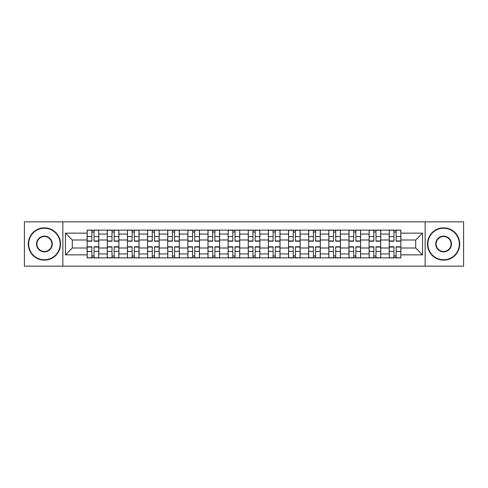 <?xml version="1.0" encoding="UTF-8"?>
<svg xmlns="http://www.w3.org/2000/svg" width="488" height="488" viewBox="0 0 488 488"><rect width="100%" height="100%" fill="white"/><g stroke="black" fill="none" stroke-linecap="round" stroke-linejoin="round"><path stroke-width="0.73" d="M425.127 266.143L463.6 266.143L463.6 221.857L24.4 221.857L24.4 266.143L425.127 266.143L425.127 221.857M107.281 257.877L107.281 234.057L98.759 234.057L98.759 257.877M98.759 234.057L98.759 230.123M107.281 234.057L107.281 230.123M118.901 230.123L118.901 257.877M127.423 257.877L127.423 230.123M139.043 230.123L139.043 257.877M147.559 257.877L147.559 230.123M159.179 230.123L159.179 257.877M167.701 257.877L167.701 230.123M179.322 230.123L179.322 257.877M187.843 257.877L187.843 230.123M199.458 230.123L199.458 257.877M207.98 257.877L207.98 230.123M219.6 230.123L219.6 257.877M228.122 257.877L228.122 230.123M239.742 230.123L239.742 257.877M248.258 257.877L248.258 230.123M259.878 230.123L259.878 257.877M268.4 257.877L268.4 230.123M280.021 230.123L280.021 257.877M288.542 257.877L288.542 230.123M300.157 230.123L300.157 257.877M308.678 257.877L308.678 230.123M320.299 230.123L320.299 257.877M328.82 257.877L328.82 230.123M340.441 230.123L340.441 257.877M348.957 257.877L348.957 230.123M360.577 230.123L360.577 257.877M369.099 257.877L369.099 230.123M380.719 230.123L380.719 257.877M389.241 257.877L389.241 230.123M389.241 248.002L380.719 248.002M369.099 248.002L360.577 248.002M348.957 248.002L340.441 248.002M328.82 248.002L320.299 248.002M308.678 248.002L300.157 248.002M288.542 248.002L280.021 248.002M268.4 248.002L259.878 248.002M248.258 248.002L239.742 248.002M228.122 248.002L219.6 248.002M207.98 248.002L199.458 248.002M187.843 248.002L179.322 248.002M167.701 248.002L159.179 248.002M147.559 248.002L139.043 248.002M127.423 248.002L118.901 248.002M107.281 248.002L98.759 248.002M389.241 239.998L380.719 239.998M369.099 239.998L360.577 239.998M348.957 239.998L340.441 239.998M328.82 239.998L320.299 239.998M308.678 239.998L300.157 239.998M288.542 239.998L280.021 239.998M268.4 239.998L259.878 239.998M248.258 239.998L239.742 239.998M228.122 239.998L219.6 239.998M207.98 239.998L199.458 239.998M187.843 239.998L179.322 239.998M167.701 239.998L159.179 239.998M147.559 239.998L139.043 239.998M127.423 239.998L118.901 239.998M107.281 239.998L98.759 239.998M72.297 248.002L87.145 248.002L87.145 239.998L72.297 239.998L72.297 248.002L65.453 254.846L65.453 233.154L87.145 233.154L87.145 239.998M400.855 239.998L400.855 248.002L415.703 248.002L415.703 239.998L400.855 239.998L400.855 230.123L87.145 230.123L87.145 233.154M400.855 233.154L422.547 233.154L422.547 254.846L400.855 254.846L400.855 248.002M87.145 248.002L87.145 257.877L400.855 257.877L400.855 254.846M87.145 254.846L65.453 254.846M62.873 266.143L62.873 221.857M94.05 255.944L91.854 255.944M91.854 232.056L94.05 232.056M114.192 255.944L111.996 255.944M111.996 232.056L114.192 232.056M134.328 255.944L132.132 255.944M132.132 232.056L134.328 232.056M154.47 255.944L152.274 255.944M152.274 232.056L154.47 232.056M174.606 255.944L172.416 255.944M172.416 232.056L174.606 232.056M194.749 255.944L192.553 255.944M192.553 232.056L194.749 232.056M214.891 255.944L212.695 255.944M212.695 232.056L214.891 232.056M235.027 255.944L232.831 255.944M232.831 232.056L235.027 232.056M255.169 255.944L252.973 255.944M252.973 232.056L255.169 232.056M275.305 255.944L273.109 255.944M273.109 232.056L275.305 232.056M295.447 255.944L293.251 255.944M293.251 232.056L295.447 232.056M315.584 255.944L313.394 255.944M313.394 232.056L315.584 232.056M335.726 255.944L333.53 255.944M333.53 232.056L335.726 232.056M355.868 255.944L353.672 255.944M353.672 232.056L355.868 232.056M376.004 255.944L373.808 255.944M373.808 232.056L376.004 232.056M396.146 255.944L393.95 255.944M393.95 232.056L396.146 232.056M65.453 233.154L72.297 239.998M415.703 248.002L422.547 254.846M415.703 239.998L422.547 233.154M94.05 241.224L94.05 230.251L98.698 230.251L98.698 241.224L94.05 241.224M91.854 231.928L94.05 231.928M91.854 230.251L87.206 230.251L87.206 241.224L91.854 241.224L91.854 230.251L94.05 230.251M91.854 246.775L91.854 257.749L87.206 257.749L87.206 246.775L91.854 246.775M94.05 256.072L91.854 256.072M94.05 257.749L98.698 257.749L98.698 246.775L94.05 246.775L94.05 257.749L91.854 257.749M114.192 241.224L114.192 230.251L118.834 230.251L118.834 241.224L114.192 241.224M111.996 231.928L114.192 231.928M111.996 230.251L107.348 230.251L107.348 241.224L111.996 241.224L111.996 230.251L114.192 230.251M134.328 241.224L134.328 230.251L138.976 230.251L138.976 241.224L134.328 241.224M132.132 231.928L134.328 231.928M132.132 230.251L127.484 230.251L127.484 241.224L132.132 241.224L132.132 230.251L134.328 230.251M111.996 246.775L111.996 257.749L107.348 257.749L107.348 246.775L111.996 246.775M114.192 256.072L111.996 256.072M114.192 257.749L118.834 257.749L118.834 246.775L114.192 246.775L114.192 257.749L111.996 257.749M132.132 246.775L132.132 257.749L127.484 257.749L127.484 246.775L132.132 246.775M134.328 256.072L132.132 256.072M134.328 257.749L138.976 257.749L138.976 246.775L134.328 246.775L134.328 257.749L132.132 257.749M44.408 259.75A15.75 15.75 0 0 0 60.158 244A15.75 15.75 0 0 0 44.408 228.25A15.75 15.75 0 0 0 28.658 244A15.75 15.75 0 0 0 44.408 259.75M44.408 227.859A16.141 16.141 0 0 1 60.549 244A16.141 16.141 0 0 1 44.408 260.141A16.141 16.141 0 0 1 28.273 244A16.141 16.141 0 0 1 44.408 227.859M44.408 251.875A7.875 7.875 0 0 1 36.533 244A7.875 7.875 0 0 1 44.408 236.125A7.875 7.875 0 0 1 52.283 244A7.875 7.875 0 0 1 44.408 251.875M44.408 236.509A7.491 7.491 0 0 0 36.923 244A7.491 7.491 0 0 0 44.408 251.491A7.491 7.491 0 0 0 51.899 244A7.491 7.491 0 0 0 44.408 236.509M443.592 259.75A15.75 15.75 0 0 0 459.342 244A15.75 15.75 0 0 0 443.592 228.25A15.75 15.75 0 0 0 427.842 244A15.75 15.75 0 0 0 443.592 259.75M443.592 227.859A16.141 16.141 0 0 1 459.726 244A16.141 16.141 0 0 1 443.592 260.141A16.141 16.141 0 0 1 427.451 244A16.141 16.141 0 0 1 443.592 227.859M443.592 251.875A7.875 7.875 0 0 1 435.717 244A7.875 7.875 0 0 1 443.592 236.125A7.875 7.875 0 0 1 451.467 244A7.875 7.875 0 0 1 443.592 251.875M443.592 236.509A7.491 7.491 0 0 0 436.101 244A7.491 7.491 0 0 0 443.592 251.491A7.491 7.491 0 0 0 451.077 244A7.491 7.491 0 0 0 443.592 236.509M154.47 241.224L154.47 230.251L159.119 230.251L159.119 241.224L154.47 241.224M152.274 231.928L154.47 231.928M152.274 230.251L147.626 230.251L147.626 241.224L152.274 241.224L152.274 230.251L154.47 230.251M174.606 241.224L174.606 230.251L179.255 230.251L179.255 241.224L174.606 241.224M172.416 231.928L174.606 231.928M172.416 230.251L167.768 230.251L167.768 241.224L172.416 241.224L172.416 230.251L174.606 230.251M194.749 241.224L194.749 230.251L199.397 230.251L199.397 241.224L194.749 241.224M192.553 231.928L194.749 231.928M192.553 230.251L187.904 230.251L187.904 241.224L192.553 241.224L192.553 230.251L194.749 230.251M152.274 246.775L152.274 257.749L147.626 257.749L147.626 246.775L152.274 246.775M154.47 256.072L152.274 256.072M154.47 257.749L159.119 257.749L159.119 246.775L154.47 246.775L154.47 257.749L152.274 257.749M172.416 246.775L172.416 257.749L167.768 257.749L167.768 246.775L172.416 246.775M174.606 256.072L172.416 256.072M174.606 257.749L179.255 257.749L179.255 246.775L174.606 246.775L174.606 257.749L172.416 257.749M192.553 246.775L192.553 257.749L187.904 257.749L187.904 246.775L192.553 246.775M194.749 256.072L192.553 256.072M194.749 257.749L199.397 257.749L199.397 246.775L194.749 246.775L194.749 257.749L192.553 257.749M214.891 241.224L214.891 230.251L219.533 230.251L219.533 241.224L214.891 241.224M212.695 231.928L214.891 231.928M212.695 230.251L208.047 230.251L208.047 241.224L212.695 241.224L212.695 230.251L214.891 230.251M212.695 246.775L212.695 257.749L208.047 257.749L208.047 246.775L212.695 246.775M214.891 256.072L212.695 256.072M214.891 257.749L219.533 257.749L219.533 246.775L214.891 246.775L214.891 257.749L212.695 257.749M235.027 241.224L235.027 230.251L239.675 230.251L239.675 241.224L235.027 241.224M232.831 231.928L235.027 231.928M232.831 230.251L228.183 230.251L228.183 241.224L232.831 241.224L232.831 230.251L235.027 230.251M232.831 246.775L232.831 257.749L228.183 257.749L228.183 246.775L232.831 246.775M235.027 256.072L232.831 256.072M235.027 257.749L239.675 257.749L239.675 246.775L235.027 246.775L235.027 257.749L232.831 257.749M255.169 241.224L255.169 230.251L259.817 230.251L259.817 241.224L255.169 241.224M252.973 231.928L255.169 231.928M252.973 230.251L248.325 230.251L248.325 241.224L252.973 241.224L252.973 230.251L255.169 230.251M252.973 246.775L252.973 257.749L248.325 257.749L248.325 246.775L252.973 246.775M255.169 256.072L252.973 256.072M255.169 257.749L259.817 257.749L259.817 246.775L255.169 246.775L255.169 257.749L252.973 257.749M275.305 241.224L275.305 230.251L279.953 230.251L279.953 241.224L275.305 241.224M273.109 231.928L275.305 231.928M273.109 230.251L268.467 230.251L268.467 241.224L273.109 241.224L273.109 230.251L275.305 230.251M273.109 246.775L273.109 257.749L268.467 257.749L268.467 246.775L273.109 246.775M275.305 256.072L273.109 256.072M275.305 257.749L279.953 257.749L279.953 246.775L275.305 246.775L275.305 257.749L273.109 257.749M295.447 241.224L295.447 230.251L300.096 230.251L300.096 241.224L295.447 241.224M293.251 231.928L295.447 231.928M293.251 230.251L288.603 230.251L288.603 241.224L293.251 241.224L293.251 230.251L295.447 230.251M293.251 246.775L293.251 257.749L288.603 257.749L288.603 246.775L293.251 246.775M295.447 256.072L293.251 256.072M295.447 257.749L300.096 257.749L300.096 246.775L295.447 246.775L295.447 257.749L293.251 257.749M315.584 241.224L315.584 230.251L320.232 230.251L320.232 241.224L315.584 241.224M313.394 231.928L315.584 231.928M313.394 230.251L308.745 230.251L308.745 241.224L313.394 241.224L313.394 230.251L315.584 230.251M313.394 246.775L313.394 257.749L308.745 257.749L308.745 246.775L313.394 246.775M315.584 256.072L313.394 256.072M315.584 257.749L320.232 257.749L320.232 246.775L315.584 246.775L315.584 257.749L313.394 257.749M335.726 241.224L335.726 230.251L340.374 230.251L340.374 241.224L335.726 241.224M333.53 231.928L335.726 231.928M333.53 230.251L328.881 230.251L328.881 241.224L333.53 241.224L333.53 230.251L335.726 230.251M333.53 246.775L333.53 257.749L328.881 257.749L328.881 246.775L333.53 246.775M335.726 256.072L333.53 256.072M335.726 257.749L340.374 257.749L340.374 246.775L335.726 246.775L335.726 257.749L333.53 257.749M355.868 241.224L355.868 230.251L360.516 230.251L360.516 241.224L355.868 241.224M353.672 231.928L355.868 231.928M353.672 230.251L349.024 230.251L349.024 241.224L353.672 241.224L353.672 230.251L355.868 230.251M353.672 246.775L353.672 257.749L349.024 257.749L349.024 246.775L353.672 246.775M355.868 256.072L353.672 256.072M355.868 257.749L360.516 257.749L360.516 246.775L355.868 246.775L355.868 257.749L353.672 257.749M376.004 241.224L376.004 230.251L380.652 230.251L380.652 241.224L376.004 241.224M373.808 231.928L376.004 231.928M373.808 230.251L369.166 230.251L369.166 241.224L373.808 241.224L373.808 230.251L376.004 230.251M373.808 246.775L373.808 257.749L369.166 257.749L369.166 246.775L373.808 246.775M376.004 256.072L373.808 256.072M376.004 257.749L380.652 257.749L380.652 246.775L376.004 246.775L376.004 257.749L373.808 257.749M396.146 241.224L396.146 230.251L400.794 230.251L400.794 241.224L396.146 241.224M393.95 231.928L396.146 231.928M393.95 230.251L389.302 230.251L389.302 241.224L393.95 241.224L393.95 230.251L396.146 230.251M393.95 246.775L393.95 257.749L389.302 257.749L389.302 246.775L393.95 246.775M396.146 256.072L393.95 256.072M396.146 257.749L400.794 257.749L400.794 246.775L396.146 246.775L396.146 257.749L393.95 257.749M369.099 234.057L360.577 234.057M348.957 234.057L340.441 234.057M328.82 234.057L320.299 234.057M308.678 234.057L300.157 234.057M288.542 234.057L280.021 234.057M268.4 234.057L259.878 234.057M248.258 234.057L239.742 234.057M228.122 234.057L219.6 234.057M207.98 234.057L199.458 234.057M187.843 234.057L179.322 234.057M167.701 234.057L159.179 234.057M147.559 234.057L139.043 234.057M127.423 234.057L118.901 234.057M389.241 234.057L380.719 234.057M369.099 253.943L360.577 253.943M348.957 253.943L340.441 253.943M328.82 253.943L320.299 253.943M308.678 253.943L300.157 253.943M288.542 253.943L280.021 253.943M268.4 253.943L259.878 253.943M248.258 253.943L239.742 253.943M228.122 253.943L219.6 253.943M207.98 253.943L199.458 253.943M187.843 253.943L179.322 253.943M167.701 253.943L159.179 253.943M147.559 253.943L139.043 253.943M127.423 253.943L118.901 253.943M107.281 253.943L98.759 253.943M389.241 253.943L380.719 253.943M94.05 240.95L98.698 240.95M94.05 236.595L98.698 236.595M87.206 240.95L91.854 240.95M87.206 236.595L91.854 236.595M91.854 247.05L87.206 247.05M91.854 251.405L87.206 251.405M98.698 247.05L94.05 247.05M98.698 251.405L94.05 251.405M114.192 240.95L118.834 240.95M114.192 236.595L118.834 236.595M107.348 240.95L111.996 240.95M107.348 236.595L111.996 236.595M134.328 240.95L138.976 240.95M134.328 236.595L138.976 236.595M127.484 240.95L132.132 240.95M127.484 236.595L132.132 236.595M111.996 247.05L107.348 247.05M111.996 251.405L107.348 251.405M118.834 247.05L114.192 247.05M118.834 251.405L114.192 251.405M132.132 247.05L127.484 247.05M132.132 251.405L127.484 251.405M138.976 247.05L134.328 247.05M138.976 251.405L134.328 251.405M154.47 240.95L159.119 240.95M154.47 236.595L159.119 236.595M147.626 240.95L152.274 240.95M147.626 236.595L152.274 236.595M174.606 240.95L179.255 240.95M174.606 236.595L179.255 236.595M167.768 240.95L172.416 240.95M167.768 236.595L172.416 236.595M194.749 240.95L199.397 240.95M194.749 236.595L199.397 236.595M187.904 240.95L192.553 240.95M187.904 236.595L192.553 236.595M152.274 247.05L147.626 247.05M152.274 251.405L147.626 251.405M159.119 247.05L154.47 247.05M159.119 251.405L154.47 251.405M172.416 247.05L167.768 247.05M172.416 251.405L167.768 251.405M179.255 247.05L174.606 247.05M179.255 251.405L174.606 251.405M192.553 247.05L187.904 247.05M192.553 251.405L187.904 251.405M199.397 247.05L194.749 247.05M199.397 251.405L194.749 251.405M214.891 240.95L219.533 240.95M214.891 236.595L219.533 236.595M208.047 240.95L212.695 240.95M208.047 236.595L212.695 236.595M212.695 247.05L208.047 247.05M212.695 251.405L208.047 251.405M219.533 247.05L214.891 247.05M219.533 251.405L214.891 251.405M235.027 240.95L239.675 240.95M235.027 236.595L239.675 236.595M228.183 240.95L232.831 240.95M228.183 236.595L232.831 236.595M232.831 247.05L228.183 247.05M232.831 251.405L228.183 251.405M239.675 247.05L235.027 247.05M239.675 251.405L235.027 251.405M255.169 240.95L259.817 240.95M255.169 236.595L259.817 236.595M248.325 240.95L252.973 240.95M248.325 236.595L252.973 236.595M252.973 247.05L248.325 247.05M252.973 251.405L248.325 251.405M259.817 247.05L255.169 247.05M259.817 251.405L255.169 251.405M275.305 240.95L279.953 240.95M275.305 236.595L279.953 236.595M268.467 240.95L273.109 240.95M268.467 236.595L273.109 236.595M273.109 247.05L268.467 247.05M273.109 251.405L268.467 251.405M279.953 247.05L275.305 247.05M279.953 251.405L275.305 251.405M295.447 240.95L300.096 240.95M295.447 236.595L300.096 236.595M288.603 240.95L293.251 240.95M288.603 236.595L293.251 236.595M293.251 247.05L288.603 247.05M293.251 251.405L288.603 251.405M300.096 247.05L295.447 247.05M300.096 251.405L295.447 251.405M315.584 240.95L320.232 240.95M315.584 236.595L320.232 236.595M308.745 240.95L313.394 240.95M308.745 236.595L313.394 236.595M313.394 247.05L308.745 247.05M313.394 251.405L308.745 251.405M320.232 247.05L315.584 247.05M320.232 251.405L315.584 251.405M335.726 240.95L340.374 240.95M335.726 236.595L340.374 236.595M328.881 240.95L333.53 240.95M328.881 236.595L333.53 236.595M333.53 247.05L328.881 247.05M333.53 251.405L328.881 251.405M340.374 247.05L335.726 247.05M340.374 251.405L335.726 251.405M355.868 240.95L360.516 240.95M355.868 236.595L360.516 236.595M349.024 240.95L353.672 240.95M349.024 236.595L353.672 236.595M353.672 247.05L349.024 247.05M353.672 251.405L349.024 251.405M360.516 247.05L355.868 247.05M360.516 251.405L355.868 251.405M376.004 240.95L380.652 240.95M376.004 236.595L380.652 236.595M369.166 240.95L373.808 240.95M369.166 236.595L373.808 236.595M373.808 247.05L369.166 247.05M373.808 251.405L369.166 251.405M380.652 247.05L376.004 247.05M380.652 251.405L376.004 251.405M396.146 240.95L400.794 240.95M396.146 236.595L400.794 236.595M389.302 240.95L393.95 240.95M389.302 236.595L393.95 236.595M393.95 247.05L389.302 247.05M393.95 251.405L389.302 251.405M400.794 247.05L396.146 247.05M400.794 251.405L396.146 251.405"/></g></svg>
